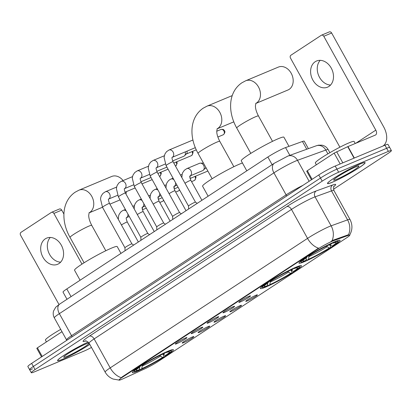<?xml version="1.0" encoding="UTF-8"?>
<svg xmlns="http://www.w3.org/2000/svg" width="412" height="412" viewBox="0 0 412 412"><rect width="100%" height="100%" fill="white"/><g stroke="black" fill="none" stroke-linecap="round" stroke-linejoin="round"><path stroke-width="0.62" d="M265.663 287.097A23.499 2.132 151 0 0 288.781 275.025A23.499 2.132 151 0 0 301.414 265.73A23.499 2.132 151 0 0 296.068 267.146A23.499 2.132 151 0 0 272.945 279.218A23.499 2.132 151 0 0 260.312 288.518A23.499 2.132 151 0 0 265.663 287.097M304.329 261.728A23.499 2.132 151 0 0 327.447 249.657A23.499 2.132 151 0 0 340.08 240.356A23.499 2.132 151 0 0 334.729 241.777A23.499 2.132 151 0 0 311.611 253.849A23.499 2.132 151 0 0 298.978 263.144A23.499 2.132 151 0 0 304.329 261.728M137.613 371.124A23.499 2.132 151 0 0 160.737 359.048A23.499 2.132 151 0 0 173.37 349.752A23.499 2.132 151 0 0 168.019 351.168A23.499 2.132 151 0 0 144.9 363.245A23.499 2.132 151 0 0 132.267 372.541A23.499 2.132 151 0 0 137.613 371.124M192.316 336.995A6.649 0.603 -29 0 1 193.805 336.573A6.649 0.603 -29 0 1 190.401 339.138A6.649 0.603 -29 0 1 183.711 342.645A6.649 0.603 -29 0 1 182.192 343.011A6.649 0.603 -29 0 1 185.92 340.327A6.649 0.603 -29 0 1 192.316 336.995M208.209 326.572A6.649 0.603 -29 0 1 209.698 326.144A6.649 0.603 -29 0 1 206.294 328.714A6.649 0.603 -29 0 1 199.604 332.216A6.649 0.603 -29 0 1 198.079 332.582A6.649 0.603 -29 0 1 201.813 329.899A6.649 0.603 -29 0 1 208.209 326.572M224.097 316.143A6.649 0.603 -29 0 1 225.591 315.716A6.649 0.603 -29 0 1 222.181 318.285A6.649 0.603 -29 0 1 215.491 321.787A6.649 0.603 -29 0 1 213.972 322.158A6.649 0.603 -29 0 1 217.701 319.47A6.649 0.603 -29 0 1 224.097 316.143M239.99 305.714A6.649 0.603 -29 0 1 241.478 305.292A6.649 0.603 -29 0 1 238.074 307.857A6.649 0.603 -29 0 1 231.384 311.364A6.649 0.603 -29 0 1 229.865 311.729A6.649 0.603 -29 0 1 233.594 309.041A6.649 0.603 -29 0 1 239.99 305.714M255.878 295.286A6.649 0.603 -29 0 1 257.371 294.863A6.649 0.603 -29 0 1 253.962 297.428A6.649 0.603 -29 0 1 247.277 300.935A6.649 0.603 -29 0 1 245.753 301.301A6.649 0.603 -29 0 1 249.487 298.618A6.649 0.603 -29 0 1 255.878 295.286M185.4 338.01A6.649 0.603 -29 0 1 186.888 337.582A6.649 0.603 -29 0 1 183.479 340.152A6.649 0.603 -29 0 1 176.794 343.654A6.649 0.603 -29 0 1 175.27 344.025A6.649 0.603 -29 0 1 179.004 341.337A6.649 0.603 -29 0 1 185.4 338.01M201.288 327.581A6.649 0.603 -29 0 1 202.776 327.159A6.649 0.603 -29 0 1 199.372 329.724A6.649 0.603 -29 0 1 192.682 333.231A6.649 0.603 -29 0 1 191.163 333.596A6.649 0.603 -29 0 1 194.891 330.913A6.649 0.603 -29 0 1 201.288 327.581M217.181 317.152A6.649 0.603 -29 0 1 218.669 316.73A6.649 0.603 -29 0 1 215.265 319.295A6.649 0.603 -29 0 1 208.575 322.802A6.649 0.603 -29 0 1 207.051 323.168A6.649 0.603 -29 0 1 210.784 320.484A6.649 0.603 -29 0 1 217.181 317.152M233.068 306.729A6.649 0.603 -29 0 1 234.562 306.301A6.649 0.603 -29 0 1 231.153 308.871A6.649 0.603 -29 0 1 224.463 312.373A6.649 0.603 -29 0 1 222.944 312.739A6.649 0.603 -29 0 1 226.672 310.056A6.649 0.603 -29 0 1 233.068 306.729M248.961 296.3A6.649 0.603 -29 0 1 250.45 295.873A6.649 0.603 -29 0 1 247.046 298.442A6.649 0.603 -29 0 1 240.356 301.945A6.649 0.603 -29 0 1 238.836 302.315A6.649 0.603 -29 0 1 242.565 299.627A6.649 0.603 -29 0 1 248.961 296.3M123.09 378.772A11.974 1.087 -29 0 1 121.746 379.364A11.974 1.087 -29 0 1 119.016 380.085A11.974 1.087 -29 0 1 122.421 377.243L317.472 249.25A11.974 1.087 -29 0 1 333.396 240.768L348.171 235.422A11.974 1.087 -29 0 1 349.788 235.134A11.974 1.087 -29 0 1 346.384 237.982L158.414 361.324A11.974 1.087 -29 0 1 144.947 368.776L123.09 378.772M66.991 299.277L63.021 292.108A13.302 1.205 -29 0 1 66.801 288.946L267.867 157.008A13.302 1.205 -29 0 1 285.557 147.589L302.444 141.476A13.302 1.205 -29 0 1 304.241 141.156L308.387 148.639M57.634 360.284L57.768 360.526A21.285 1.931 151 0 1 67.99 352.842A21.285 1.931 151 0 1 88.204 342.022A21.506 1.947 151 0 0 67.82 352.919A21.506 1.947 151 0 0 57.577 360.634A21.506 1.947 151 0 0 62.47 359.336A21.506 1.947 151 0 0 89.801 344.411M332.386 182.217A21.506 1.947 151 0 0 353.542 171.171A21.506 1.947 151 0 0 365.109 162.663A21.506 1.947 151 0 0 360.212 163.961A21.506 1.947 151 0 0 339.055 175.007A21.506 1.947 151 0 0 327.494 183.515A21.506 1.947 151 0 0 332.386 182.217M119.006 380.06L122.215 376.862L318.528 248.153A15.517 9.831 -123.3 0 1 307.537 238.388A17.737 1.607 -29 0 1 329.476 226.471A17.737 1.607 -29 0 1 331.119 225.828L347.589 219.864A17.737 1.607 -29 0 1 349.984 219.442L333.926 190.478A17.737 1.607 151 0 0 331.531 190.9L315.067 196.864A17.737 1.607 151 0 0 313.424 197.508A17.737 1.607 151 0 0 291.48 209.42L94.137 338.922A17.737 1.607 151 0 0 89.09 343.134C86.793 341.126 85.541 340.415 85.33 341.012M333.483 189.268L387.615 153.743A13.302 1.205 151 0 0 391.4 150.581L389.685 147.491A13.302 1.205 151 0 0 386.657 148.294L336.934 169.121A13.302 1.205 151 0 0 320.479 178.056L33.351 366.469A13.302 1.205 151 0 0 29.571 369.626A13.302 1.205 151 0 0 32.599 368.828M330.98 241.391L333.081 240.211L348.542 234.701A15.517 13.452 -109.9 0 0 347.589 219.864L331.531 190.9A4.434 3.842 70.1 0 1 332.669 184.993A22.171 2.009 -29 0 1 333.869 186.533M391.4 150.581A13.302 1.205 151 0 0 388.372 151.384L338.649 172.211A13.302 1.205 151 0 0 322.194 181.146L35.066 369.559A13.302 1.205 151 0 0 31.281 372.716A13.302 1.205 151 0 0 34.309 371.912L84.033 351.091A13.302 1.205 151 0 0 91.479 347.445M31.642 363.379A13.302 1.205 151 0 0 27.856 366.536L29.571 369.626A13.302 1.205 151 0 1 33.351 366.469L320.479 178.056A13.302 1.205 151 0 1 336.934 169.121L386.657 148.294A13.302 1.205 151 0 1 389.685 147.491L387.975 144.401A13.302 1.205 151 0 0 384.947 145.204L335.224 166.031A13.302 1.205 151 0 0 318.764 174.966L31.642 363.379L35.066 369.559M57.768 360.526A21.285 1.931 151 0 0 62.614 359.243A21.285 1.931 151 0 0 89.785 344.391M60.698 329.373A22.171 2.009 151 0 0 45.433 340.101L46.432 341.909M67.032 356.344A14.456 1.308 151 0 0 81.782 348.603A14.456 1.308 151 0 0 88.915 343.124A14.456 1.308 151 0 0 85.732 344.072A14.456 1.308 151 0 0 72.049 351.178A14.456 1.308 151 0 0 63.736 357.08A14.456 1.308 151 0 0 67.032 356.344M60.631 262.161A14.188 10.903 67.3 0 1 48.724 252.633A14.188 10.903 67.3 0 1 50.285 237.456M45.284 238.842A14.188 10.903 -112.7 0 0 42.493 256.331A14.188 10.903 -112.7 0 0 57.618 264.288A14.188 10.903 -112.7 0 0 58.988 263.562A14.188 10.903 -112.7 0 0 61.779 246.072A14.188 10.903 -112.7 0 0 46.654 238.115A14.188 10.903 -112.7 0 0 45.284 238.842M61.991 331.701L37.425 347.821L42.204 356.447M59.22 209.126A2.215 1.705 67.3 0 1 59.436 209.013A2.215 1.705 67.3 0 1 61.723 210.115L53.874 213.406L81.983 264.118M63.911 214.06L61.723 210.115M53.874 213.406A2.215 1.705 -112.7 0 0 51.582 212.304A2.215 1.705 -112.7 0 0 51.371 212.417L20.966 232.368A2.215 1.705 -112.7 0 0 20.6 235.237L59.009 304.53M41.53 356.89L36.792 348.346L37.425 347.821M360.067 164.053A21.285 1.931 151 0 0 339.127 174.987A21.285 1.931 151 0 0 327.684 183.407A21.285 1.931 151 0 0 332.53 182.125A21.285 1.931 151 0 0 353.47 171.191A21.285 1.931 151 0 0 364.914 162.771A21.285 1.931 151 0 0 360.067 164.053M355.247 143.505L354.129 141.486A22.171 2.009 151 0 0 349.082 142.825A22.171 2.009 151 0 0 327.272 154.212A22.171 2.009 151 0 0 315.35 162.982L316.349 164.79M336.949 179.225A14.456 1.308 151 0 0 351.699 171.485A14.456 1.308 151 0 0 358.831 166.005A14.456 1.308 151 0 0 355.649 166.953A14.456 1.308 151 0 0 341.965 174.06A14.456 1.308 151 0 0 333.653 179.967A14.456 1.308 151 0 0 336.949 179.225M125.918 193.964A12.417 9.538 -112.7 0 0 126.407 191.616M123.106 180.574A12.417 9.538 -112.7 0 0 111.662 176.48L78.95 190.184A12.417 9.538 67.3 0 1 92.185 197.147A12.417 9.538 67.3 0 1 89.739 212.448A12.417 9.538 67.3 0 1 89.059 212.844M120.974 253.401L117.204 246.592A24.385 2.209 151 0 0 111.652 248.065A24.385 2.209 151 0 0 87.658 260.595A24.385 2.209 151 0 0 74.546 270.241L80.082 280.232M162.92 354.037L165.428 355.525L166.639 355.015A21.105 1.911 151 0 0 171.284 351.106L171.634 349.917A21.991 1.993 151 0 0 171.65 349.839M162.853 354.068L163.868 355.906L163.77 356.9A21.105 1.911 151 0 1 140.549 369.507L139.38 368.817M165.13 352.445L165.088 352.785A21.105 1.911 151 0 0 141.862 365.392L141.615 365.248M167.756 351.281L167.705 351.688A21.105 1.911 151 0 1 171.284 351.106M165.088 352.785L163.76 353.656A19.065 1.73 151 0 0 143.077 364.888L141.862 365.392M165.428 355.525A19.065 1.73 151 0 0 169.347 351.802A19.065 1.73 151 0 0 166.376 352.559L167.705 351.688M140.549 369.507L141.877 368.637A19.065 1.73 151 0 0 162.56 357.405L163.77 356.9M166.376 352.559L165.572 352.245M142.197 365.253L141.877 368.637M162.56 357.405L159.696 355.577M133.251 371.124A21.991 1.993 151 0 0 133.323 371.15L134.518 371.49A21.105 1.911 151 0 0 137.932 370.604L139.261 369.734L139.601 367.123M138.71 367.113L138.993 367.277A21.105 1.911 151 0 0 134.518 371.49M138.993 367.277L140.209 366.768A19.065 1.73 151 0 0 136.135 370.213A19.065 1.73 151 0 0 139.261 369.734M140.276 366.098L140.209 366.768M242.441 162.982A24.385 2.209 151 0 0 239.696 164.043A24.385 2.209 151 0 0 215.703 176.568A24.385 2.209 151 0 0 202.591 186.219L208.127 196.21M290.965 270.014L293.473 271.503L294.688 270.993A21.105 1.911 151 0 0 299.328 267.084L299.678 265.889A21.991 1.993 151 0 0 299.694 265.817M290.898 270.045L291.917 271.884L291.82 272.878A21.105 1.911 151 0 1 268.593 285.485L267.424 284.795M293.179 268.423L293.133 268.763A21.105 1.911 151 0 0 269.912 281.37L269.659 281.226M295.801 267.259L295.749 267.666A21.105 1.911 151 0 1 299.328 267.084M293.133 268.763L291.804 269.633A19.065 1.73 151 0 0 271.122 280.866L269.912 281.37M293.473 271.503A19.065 1.73 151 0 0 297.392 267.779A19.065 1.73 151 0 0 294.42 268.536L295.749 267.666M268.593 285.485L269.922 284.615A19.065 1.73 151 0 0 290.604 273.383L291.82 272.878M294.42 268.536L293.617 268.222M270.241 281.231L269.922 284.615M290.604 273.383L287.741 271.554M261.296 287.102A21.991 1.993 151 0 0 261.368 287.128L262.568 287.463A21.105 1.911 151 0 0 265.977 286.582L267.306 285.712L267.646 283.101M266.755 283.09L267.043 283.255A21.105 1.911 151 0 0 262.568 287.463M267.043 283.255L268.253 282.745A19.065 1.73 151 0 0 264.18 286.191A19.065 1.73 151 0 0 267.306 285.712M268.32 282.076L268.253 282.745M255.759 103.479L287.967 89.991A12.417 9.538 -112.7 0 0 289.167 89.353A12.417 9.538 -112.7 0 0 291.608 74.047A12.417 9.538 -112.7 0 0 278.373 67.089L245.66 80.788A12.417 9.538 67.3 0 1 258.896 87.751A12.417 9.538 67.3 0 1 256.455 103.052A12.417 9.538 67.3 0 1 255.77 103.448M288.987 146.348L283.914 137.201A24.385 2.209 151 0 0 278.363 138.669A24.385 2.209 151 0 0 254.369 151.199A24.385 2.209 151 0 0 241.257 160.845L246.793 170.836M329.631 244.64L332.139 246.129L333.349 245.619A21.105 1.911 151 0 0 337.994 241.715L338.345 240.52A21.991 1.993 151 0 0 338.36 240.443M329.564 244.671L330.584 246.51L330.486 247.504A21.105 1.911 151 0 1 307.259 260.111L306.09 259.421M331.84 243.049L331.799 243.389A21.105 1.911 151 0 0 308.578 255.996L308.325 255.852M334.467 241.885L334.415 242.292A21.105 1.911 151 0 1 337.994 241.715M331.799 243.389L330.47 244.259A19.065 1.73 151 0 0 309.788 255.492L308.578 255.996M332.139 246.129A19.065 1.73 151 0 0 336.058 242.411A19.065 1.73 151 0 0 333.087 243.162L334.415 242.292M307.259 260.111L308.588 259.241A19.065 1.73 151 0 0 329.27 248.009L330.486 247.504M333.087 243.162L332.283 242.848M308.907 255.862L308.588 259.241M329.27 248.009L326.407 246.18M299.962 261.728A21.991 1.993 151 0 0 300.034 261.754L301.234 262.094A21.105 1.911 151 0 0 304.643 261.208L305.972 260.338L306.312 257.727M305.421 257.716L305.709 257.881A21.105 1.911 151 0 0 301.234 262.094M305.709 257.881L306.919 257.371A19.065 1.73 151 0 0 302.846 260.817A19.065 1.73 151 0 0 305.972 260.338M306.986 256.702L306.919 257.371M105.189 191.863A3.991 3.064 67.3 0 1 105.41 191.755L102.995 193.372L101.367 195.705L100.832 197.183L100.513 199.078L102.506 207.287L124.939 247.756A3.991 0.36 -29 0 1 124.939 247.746A3.991 0.36 -29 0 1 127.164 246.139A3.991 0.36 -29 0 1 131.016 244.136A3.991 0.36 -29 0 1 131.912 243.883A3.991 0.36 -29 0 1 131.922 243.894M121.082 181.435A3.991 3.064 67.3 0 1 121.298 181.332L118.888 182.943L117.26 185.276L116.725 186.754L116.405 188.655L118.399 196.864L140.832 237.327A3.991 0.36 -29 0 1 140.827 237.317A3.991 0.36 -29 0 1 143.052 235.71A3.991 0.36 -29 0 1 146.904 233.707A3.991 0.36 -29 0 1 147.8 233.455A3.991 0.36 -29 0 1 147.815 233.465M136.969 171.006A3.991 3.064 67.3 0 1 137.191 170.903L134.775 172.515L133.148 174.853L132.618 176.326L132.293 178.226L134.291 186.435L156.72 226.899A3.991 0.36 -29 0 1 156.72 226.894A3.991 0.36 -29 0 1 158.944 225.287A3.991 0.36 -29 0 1 162.797 223.278A3.991 0.36 -29 0 1 163.693 223.026A3.991 0.36 -29 0 1 163.703 223.036M172.618 216.48A3.991 0.36 -29 0 1 172.613 216.465A3.991 0.36 -29 0 1 174.837 214.858A3.991 0.36 -29 0 1 178.69 212.85A3.991 0.36 -29 0 1 179.586 212.597A3.991 0.36 -29 0 1 179.596 212.613M185.209 151.899A3.991 3.064 67.3 0 1 184.525 155.757A3.991 3.064 67.3 0 1 184.133 156.081A3.991 3.064 67.3 0 1 183.747 156.282L172.664 160.927M187.033 151.137A2.884 2.215 67.3 0 1 186.497 153.784L184.525 155.757M188.505 206.052A3.991 0.36 -29 0 1 188.5 206.036A3.991 0.36 -29 0 1 190.725 204.429A3.991 0.36 -29 0 1 194.577 202.426A3.991 0.36 -29 0 1 195.473 202.168A3.991 0.36 -29 0 1 195.489 202.184M145.163 206.046L142.289 207.251A2.884 2.215 67.3 0 1 142.243 209.116M161.051 195.623L158.182 196.823A2.884 2.215 67.3 0 1 158.136 198.687M175.574 182.727A3.991 3.064 67.3 0 1 174.343 186.239A3.991 3.064 67.3 0 1 174.178 186.337A3.991 3.064 67.3 0 1 174.075 186.394A2.884 2.215 67.3 0 1 174.024 188.258M186.548 168.76A3.991 3.064 67.3 0 1 186.765 168.652A3.991 3.064 67.3 0 1 191.019 170.892A3.991 3.064 67.3 0 1 190.236 175.811A3.991 3.064 67.3 0 1 190.071 175.909A3.991 3.064 67.3 0 1 189.963 175.965A2.884 2.215 67.3 0 1 189.917 177.835M181.857 177.598L182.192 174.075L182.727 172.602L184.355 170.269L186.765 168.652L199.485 163.327A3.991 3.064 67.3 0 1 200.407 163.142A3.991 3.064 67.3 0 1 203.61 165.315A3.991 3.064 67.3 0 1 203.348 170.161A3.991 3.064 67.3 0 1 202.951 170.486A3.991 3.064 67.3 0 1 202.57 170.686L189.963 175.97M205.825 167.354A2.884 2.215 67.3 0 1 205.32 168.189L203.348 170.161M200.407 163.142L203.193 163.121A2.884 2.215 67.3 0 1 203.487 163.142M330.548 85.047A14.188 10.903 67.3 0 1 318.636 75.514A14.188 10.903 67.3 0 1 320.201 60.337M315.201 61.723A14.188 10.903 -112.7 0 0 312.409 79.212A14.188 10.903 -112.7 0 0 327.535 87.169A14.188 10.903 -112.7 0 0 328.905 86.443A14.188 10.903 -112.7 0 0 331.696 68.953A14.188 10.903 -112.7 0 0 316.571 60.997A14.188 10.903 -112.7 0 0 315.201 61.723M340.178 163.955L334.158 153.104L307.342 170.702L312.121 179.328M382.944 146.044A17.737 11.232 56.7 0 0 383.66 126.845L331.639 33.001L323.791 36.287L375.811 130.135A4.434 2.807 -123.3 0 1 375.626 134.935A4.434 2.807 -123.3 0 1 375.332 135.09L347.97 146.554L354.33 158.028M329.137 32.007A2.215 1.705 67.3 0 1 329.348 31.894A2.215 1.705 67.3 0 1 331.639 33.001M323.791 36.287A2.215 1.705 -112.7 0 0 321.499 35.185A2.215 1.705 -112.7 0 0 321.283 35.298L290.882 55.249A2.215 1.705 -112.7 0 0 290.517 58.123L339.895 147.197M311.446 179.771L306.708 171.227L307.342 170.702M334.158 153.104L347.97 146.554M348.171 235.422L347.862 234.861M333.396 240.768L333.081 240.211M317.472 249.25L317.266 248.869M122.421 377.243L122.215 376.862M71.049 296.614L66.801 288.946M306.744 149.237L302.444 141.476M289.857 155.35L285.557 147.589M272.116 164.676L267.867 157.008M85.778 340.997A22.171 2.009 -29 0 1 89.378 336.156L286.721 206.654A4.434 2.807 -123.3 0 1 291.48 209.42L307.537 238.388L110.189 367.885A15.517 9.831 56.7 0 0 121.18 377.649M286.721 206.654A22.171 2.009 -29 0 1 314.15 191.765A22.171 2.009 -29 0 1 316.205 190.957L332.669 184.993M332.041 240.737A15.517 13.452 -109.9 0 0 331.119 225.828L315.067 196.864A4.434 3.842 70.1 0 1 316.205 190.957M119.125 380.101L113.094 379.04C109.638 377.655 106.986 375.337 105.148 372.098A17.737 1.607 -29 0 1 110.189 367.885L94.137 338.922A4.434 2.807 -123.3 0 0 89.378 336.156M322.194 181.146L318.764 174.966M338.649 172.211L335.224 166.031M388.372 151.384L384.947 145.204M327.895 153.841L325.794 150.056A8.868 7.684 -109.9 0 0 316.22 145.807L318.44 145.184L321.983 145.168C324.713 145.735 326.783 147.223 328.189 149.633A17.737 1.607 151 0 0 325.794 150.056L297.505 160.299A17.737 1.607 151 0 0 295.862 160.948A17.737 1.607 151 0 0 273.918 172.86L59.364 313.65A17.737 1.607 151 0 0 54.322 317.863C53.163 315.7 52.906 313.439 53.539 311.07L55.738 307.208L59.735 304.046L274.289 163.25A8.868 5.619 -123.3 0 0 273.918 172.86L286.124 194.871A17.737 1.607 -29 0 1 303.072 185.266M71.945 336.928A2.215 1.406 56.7 0 0 71.564 335.662L59.364 313.65A8.868 5.619 -123.3 0 1 59.735 304.046M309.139 181.285L297.505 160.299A8.868 7.684 -109.9 0 0 287.926 156.05L316.22 145.807M66.713 340.363L66.523 339.879A17.737 1.607 -29 0 1 71.564 335.662L286.124 194.871A2.215 1.406 56.7 0 1 286.505 196.138M84.094 262.774L70.03 237.4A12.417 1.123 -29 0 1 73.563 234.454A12.417 1.123 -29 0 1 88.92 226.111A12.417 1.123 -29 0 1 91.747 225.364C89.682 221.378 88.673 218.005 88.719 215.255L89.162 212.623M163.26 354.274A17.057 1.545 151 0 0 165.83 352.348M142.217 366.026A17.057 1.545 151 0 0 160.392 356.153M212.139 178.751L198.074 153.377A12.417 1.123 -29 0 1 201.607 150.432A12.417 1.123 -29 0 1 216.964 142.088A12.417 1.123 -29 0 1 219.792 141.342C217.727 137.356 216.717 133.982 216.763 131.232L217.212 128.601M198.074 153.377C189.221 137.799 189.144 117.719 203.229 108.16L206.994 106.162A12.417 9.538 67.3 0 1 220.229 113.125A12.417 9.538 67.3 0 1 217.788 128.426A12.417 9.538 67.3 0 1 217.103 128.822M291.31 270.251A17.057 1.545 151 0 0 293.874 268.325M270.262 282.004A17.057 1.545 151 0 0 288.441 272.131M250.805 153.377L236.74 128.008A12.417 1.123 -29 0 1 240.273 125.057A12.417 1.123 -29 0 1 255.631 116.72A12.417 1.123 -29 0 1 258.458 115.968C256.393 111.982 255.383 108.614 255.43 105.858L255.878 103.227M329.976 244.877A17.057 1.545 151 0 0 332.541 242.951M308.928 256.63A17.057 1.545 151 0 0 327.107 246.762M159.568 176.527L160.036 176.274A2.884 1.823 -123.3 0 1 159.846 176.377A2.884 2.215 67.3 0 1 159.588 176.516M102.506 207.287A3.991 0.36 -29 0 1 103.809 206.232A3.991 0.36 -29 0 1 108.577 203.662A3.991 0.36 -29 0 1 109.489 203.42C108.444 200.634 108.16 199.166 108.634 199.017L108.526 199.104M116.653 187.048L105.41 191.755A3.991 3.064 67.3 0 1 109.664 193.995A3.991 3.064 67.3 0 1 108.876 198.914A3.991 3.064 67.3 0 1 108.711 199.011A3.991 3.064 67.3 0 1 108.608 199.068L117.626 195.293M160.222 172.479A2.884 2.215 67.3 0 1 159.846 176.377M175.455 166.098L175.924 165.851A2.884 1.823 -123.3 0 1 175.733 165.948A2.884 2.215 67.3 0 1 175.481 166.088M118.399 196.864A3.991 0.36 -29 0 1 119.701 195.803A3.991 0.36 -29 0 1 124.47 193.233A3.991 0.36 -29 0 1 125.377 192.991C124.336 190.21 124.048 188.742 124.527 188.588L124.419 188.675M132.54 176.619L121.298 181.332A3.991 3.064 67.3 0 1 125.552 183.567A3.991 3.064 67.3 0 1 124.769 188.485A3.991 3.064 67.3 0 1 124.604 188.588A3.991 3.064 67.3 0 1 124.496 188.639L133.519 184.864M176.109 162.05A2.884 2.215 67.3 0 1 175.733 165.948M191.626 155.52A2.884 2.215 67.3 0 1 191.348 155.669L191.817 155.422A2.884 1.823 -123.3 0 1 191.626 155.52A2.884 2.215 67.3 0 0 192.002 151.626M134.291 186.435A3.991 0.36 -29 0 1 135.589 185.379A3.991 0.36 -29 0 1 140.363 182.804A3.991 0.36 -29 0 1 141.27 182.562C140.224 179.781 139.941 178.314 140.415 178.159L140.307 178.247M148.433 166.196L137.191 170.903A3.991 3.064 67.3 0 1 141.445 173.138A3.991 3.064 67.3 0 1 140.657 178.061A3.991 3.064 67.3 0 1 140.492 178.159A3.991 3.064 67.3 0 1 140.389 178.211L149.412 174.436M172.613 216.475L150.179 176.006A3.991 0.36 -29 0 1 151.482 174.951A3.991 0.36 -29 0 1 156.251 172.376A3.991 0.36 -29 0 1 157.163 172.139C156.117 169.353 155.834 167.885 156.308 167.736L156.2 167.818M152.862 160.582A3.991 3.064 67.3 0 1 153.084 160.474A3.991 3.064 67.3 0 1 157.333 162.714A3.991 3.064 67.3 0 1 156.55 167.632A3.991 3.064 67.3 0 1 156.385 167.73A3.991 3.064 67.3 0 1 156.282 167.787L165.3 164.012M223.407 134.667A2.884 2.215 67.3 0 1 223.129 134.817L223.598 134.564A2.884 1.823 -123.3 0 1 223.407 134.667A2.884 2.215 67.3 0 0 223.974 131.114A2.884 2.215 67.3 0 0 220.904 129.497L216.763 131.232M188.5 206.046L166.072 165.578A3.991 0.36 -29 0 1 167.375 164.522A3.991 0.36 -29 0 1 172.144 161.952A3.991 0.36 -29 0 1 173.05 161.71C172.01 158.924 171.722 157.456 172.201 157.307L172.092 157.394M168.755 150.153A3.991 3.064 67.3 0 1 168.972 150.045A3.991 3.064 67.3 0 1 173.225 152.285A3.991 3.064 67.3 0 1 172.443 157.204A3.991 3.064 67.3 0 1 172.273 157.302A3.991 3.064 67.3 0 1 172.17 157.358L195.34 147.656M162.776 201.21A2.884 2.215 67.3 0 1 162.498 201.36L162.961 201.108A2.884 1.823 -123.3 0 1 162.776 201.21A2.884 2.215 67.3 0 0 163.564 200.15M121.427 224.957A3.991 0.36 -29 0 1 121.602 224.839A3.991 0.36 -29 0 1 126.376 222.269A3.991 0.36 -29 0 1 127.282 222.027L138.35 241.999M127.905 214.008A3.991 3.064 67.3 0 1 126.669 217.521A3.991 3.064 67.3 0 1 126.505 217.618A3.991 3.064 67.3 0 1 126.402 217.675M122.982 210.47A3.991 3.064 67.3 0 1 123.203 210.362A3.991 3.064 67.3 0 1 126.247 211.021M178.664 190.782A2.884 2.215 67.3 0 1 178.386 190.931L178.854 190.684A2.884 1.823 -123.3 0 1 178.664 190.782A2.884 2.215 67.3 0 0 179.452 189.721M137.314 214.528A3.991 0.36 -29 0 1 137.495 214.41A3.991 0.36 -29 0 1 142.264 211.84A3.991 0.36 -29 0 1 143.175 211.598L154.243 231.57M143.793 203.58A3.991 3.064 67.3 0 1 142.562 207.092A3.991 3.064 67.3 0 1 142.398 207.195A3.991 3.064 67.3 0 1 142.289 207.246M138.875 200.041A3.991 3.064 67.3 0 1 139.096 199.938A3.991 3.064 67.3 0 1 142.14 200.593M194.557 180.353A2.884 2.215 67.3 0 1 194.279 180.502L194.747 180.255A2.884 1.823 -123.3 0 1 194.557 180.353A2.884 2.215 67.3 0 0 194.933 176.454M153.207 204.1A3.991 0.36 -29 0 1 153.388 203.986A3.991 0.36 -29 0 1 158.157 201.411A3.991 0.36 -29 0 1 159.063 201.169L170.135 221.141M159.686 193.156A3.991 3.064 67.3 0 1 158.455 196.668A3.991 3.064 67.3 0 1 158.285 196.766A3.991 3.064 67.3 0 1 158.182 196.818M154.768 189.613A3.991 3.064 67.3 0 1 154.984 189.51A3.991 3.064 67.3 0 1 158.028 190.169M169.1 193.671A3.991 0.36 -29 0 1 169.275 193.558A3.991 0.36 -29 0 1 174.044 190.983A3.991 0.36 -29 0 1 174.956 190.746L186.023 210.712M170.656 179.189A3.991 3.064 67.3 0 1 170.877 179.081A3.991 3.064 67.3 0 1 173.921 179.74M184.988 183.247A3.991 0.36 -29 0 1 185.168 183.129A3.991 0.36 -29 0 1 189.937 180.559A3.991 0.36 -29 0 1 190.844 180.317L201.916 200.284M375.811 130.135L355.762 143.288M354.078 158.131L347.718 146.662M336.656 151.724L342.82 162.848M349.582 235.195C352.564 230.035 352.698 224.782 349.984 219.442M31.281 372.716L29.571 369.626M105.148 372.098L89.09 343.134M333.926 190.478C333.442 187.465 333.504 186.028 334.122 186.162M274.289 163.25L287.926 156.05M54.322 317.863L66.523 339.879M328.189 149.633L329.878 152.682M51.582 212.304L59.436 209.013M70.03 237.4C61.172 221.821 61.1 201.741 75.185 192.183L78.95 190.184M89.049 212.875L102.485 207.246M109.891 204.146L120.072 199.882M105.812 250.733L91.747 225.364M206.994 106.162L232.213 95.599M217.093 128.853L233.825 121.844M233.856 166.711L219.792 141.342M236.74 128.008C227.888 112.43 227.81 92.345 241.895 82.791L245.66 80.788M272.523 141.342L258.458 115.968M124.939 247.746L125.057 250.717M109.489 203.42L131.917 243.889L133.658 245.073M124.99 192.208L135.136 187.96M152.183 179.617L142.001 183.881M160.824 172.226L161.319 173.555L160.036 176.274M140.827 237.317L140.95 240.289M125.377 192.991L147.81 233.46L149.551 234.649M140.883 181.78L151.024 177.531M168.075 169.193L157.894 173.457M176.712 161.798L177.212 163.126L175.924 165.851M156.72 226.894L156.838 229.865M141.27 182.562L163.703 223.031L165.444 224.221M156.771 171.356L166.917 167.107M191.348 155.669L173.782 163.028M192.605 151.374L193.099 152.697L191.817 155.422M172.613 216.465L172.731 219.436M150.179 176.006L148.186 167.797L149.041 164.424L150.668 162.091L153.084 160.474L164.321 155.767M157.163 172.139L179.591 212.602L181.332 213.792M196.282 149.834L186.25 154.031M188.5 206.036L188.624 209.008M166.072 165.578L164.079 157.369L164.934 153.995L166.556 151.662L168.972 150.045L192.94 140.008M195.473 202.168L197.224 203.363M195.484 202.174L173.05 161.71M223.129 134.817L217.86 137.021M220.904 129.497C222.506 129.162 223.592 129.399 224.154 130.223C224.37 130.774 226.054 131.495 223.598 134.564M125.377 209.456L122.498 210.702L120.788 211.979L119.161 214.312L118.63 215.79L118.296 219.308M132.782 206.35L134.446 205.655M126.319 217.711L126.427 217.624C125.954 217.773 126.237 219.241 127.282 222.027M126.396 217.68L129.27 216.475M162.498 201.36L159.794 202.488M146.317 208.132L142.403 209.775M163.703 200.407L162.961 201.108M141.27 199.027L138.391 200.273L136.681 201.55L135.054 203.883L134.518 205.361L134.188 208.879M148.675 195.921L150.334 195.226M142.212 207.282L142.32 207.195C141.846 207.349 142.13 208.817 143.175 211.598M178.386 190.931L175.687 192.064M162.21 197.708L158.296 199.346M179.596 189.978L178.854 190.684M157.163 188.598L154.279 189.85L152.569 191.122L150.947 193.46L150.411 194.933L150.076 198.455M164.568 185.498L166.227 184.803M158.105 196.854L158.208 196.766C157.734 196.921 158.023 198.388 159.063 201.169M194.279 180.502L191.575 181.635M178.102 187.28L174.183 188.917M195.535 176.207L196.03 177.531L194.747 180.255M173.05 178.169L170.171 179.421L168.462 180.693L166.834 183.031L166.299 184.504L165.969 188.027M180.456 175.069L182.119 174.374M173.993 186.425L174.101 186.342C173.627 186.492 173.91 187.96 174.956 190.746M174.07 186.394L176.944 185.194M207.864 171.042L190.076 178.489M203.358 162.905L202.843 163.121M189.886 176.001L189.994 175.914C189.52 176.063 189.803 177.531 190.844 180.317M206.17 167.978L205.073 168.441M321.499 35.185L329.348 31.894"/></g></svg>
